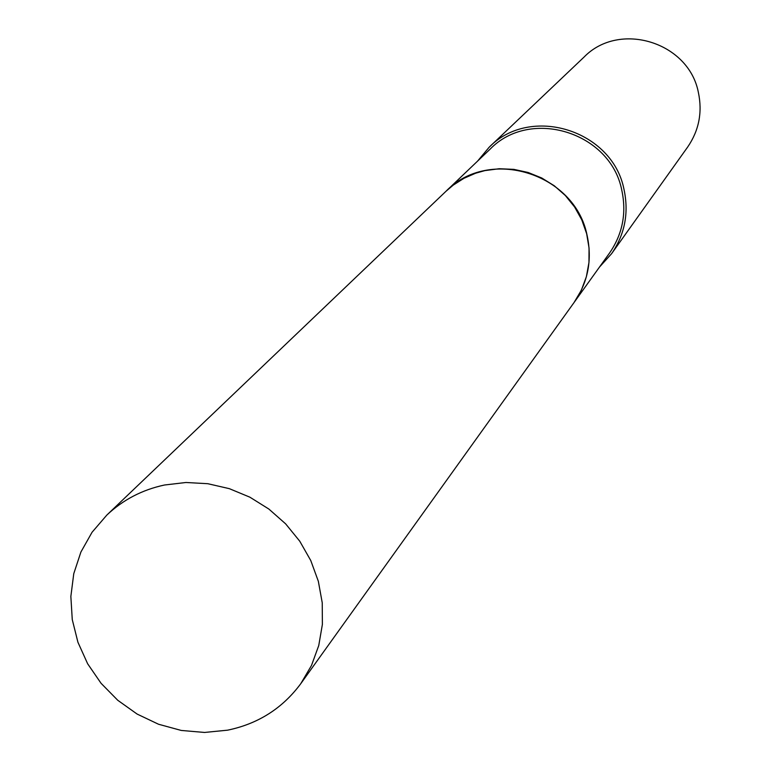 <?xml version="1.0" encoding="UTF-8"?>
<svg xmlns="http://www.w3.org/2000/svg" width="771" height="771" viewBox="0 0 771 771"><rect width="100%" height="100%" fill="white"/><g stroke="black" fill="none" stroke-linecap="round" stroke-linejoin="round"><path stroke-width="1.16" d="M227.58 730.176L204.546 732.45L181.272 730.445L158.537 724.248L137.122 714.071L117.751 700.27L101.068 683.308L87.634 663.754L77.929 642.262L72.262 619.576L70.855 596.446L73.765 573.672L80.907 552.026L92.057 532.26L106.841 515.067C123.013 499.81 142.211 489.787 164.454 485.017L185.956 482.492L207.794 483.706L229.324 488.66L249.891 497.189L268.857 509.043L285.646 523.866L299.765 541.213L310.771 560.546L318.336 581.276L322.239 602.777L322.384 624.404L318.76 645.5L311.503 665.431L300.825 683.607C282.552 708.318 258.131 723.844 227.58 730.176M106.841 515.067L446.014 191.256L453.261 185.107L463.969 178.294L475.64 173.215L484.863 170.613L499.251 168.733L513.814 169.36L528.135 172.482L541.762 178.005L554.291 185.772L565.355 195.535L574.607 207.004L581.768 219.841L586.635 233.661L589.054 248.031L588.957 262.525L586.365 276.722L581.353 290.175L574.067 302.511L300.825 683.607M446.033 191.227L446.062 191.208C488.93 146.663 574.771 173.138 587.039 235.088C592.398 259.673 588.09 282.128 574.106 302.454L609.562 253.013C622.65 233.97 626.717 212.969 621.744 189.994C610.372 132.101 530.236 107.477 490.067 149.198L446.062 191.208M477.557 161.129L489.113 147.28L584.052 57.073C619.229 20.769 688.648 41.991 698.343 92.269C702.583 112.19 699.018 130.463 687.645 147.068L611.586 253.688L599.481 267.065M489.113 147.28C530.342 104.673 612.328 129.962 623.97 189.242C629.049 212.719 624.924 234.201 611.586 253.688"/></g></svg>
